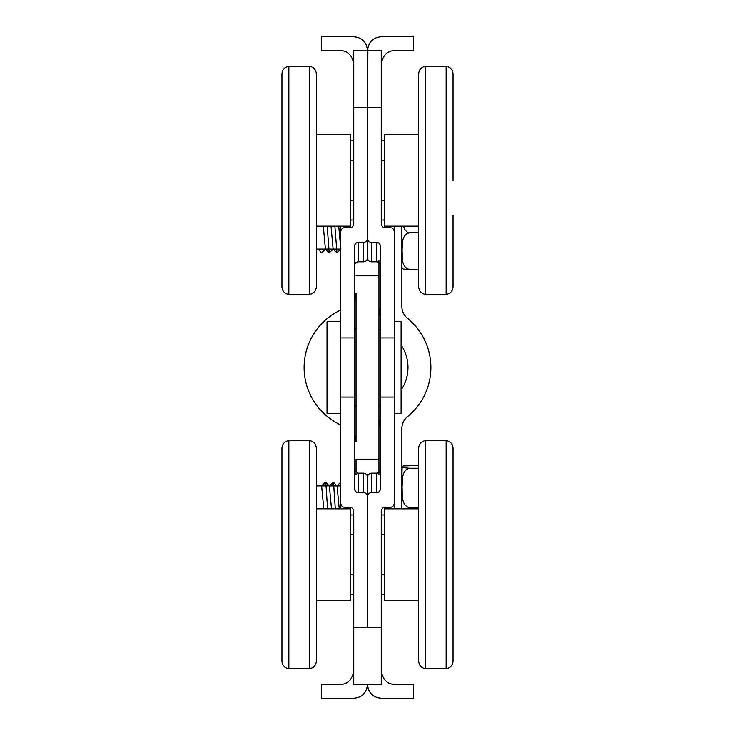 <?xml version="1.0" encoding="UTF-8"?>
<svg xmlns="http://www.w3.org/2000/svg" width="735" height="735" viewBox="0 0 735 735"><rect width="100%" height="100%" fill="white"/><g stroke="black" fill="none" stroke-linecap="round" stroke-linejoin="round"><path stroke-width="1.1" d="M288.855 668.731L288.855 440.559C284.601 441.331 282.304 443.866 281.946 448.166L281.946 661.123C282.304 665.423 284.601 667.959 288.855 668.731L309.417 668.731C313.661 667.959 315.967 665.423 316.326 661.123L316.326 600.477L350.696 600.477L350.696 508.813L316.326 508.813L316.326 448.166L316.326 661.123M453.054 180.351L453.054 73.877C452.696 69.577 450.399 67.041 446.145 66.269L446.145 294.441C450.399 293.669 452.696 291.133 453.054 286.834L453.054 215.107M418.674 226.187L384.304 226.187L384.304 134.523L418.674 134.523L418.674 73.877L418.674 286.834L418.674 180.351M281.946 215.107L281.946 145.603M288.855 294.441L288.855 66.269C284.601 67.041 282.304 69.577 281.946 73.877L281.946 286.834C282.304 291.133 284.601 293.669 288.855 294.441L309.417 294.441C313.661 293.669 315.967 291.133 316.326 286.834L316.326 226.187L350.696 226.187L350.696 134.523L316.326 134.523L316.326 73.877L316.326 286.834M453.054 519.893L453.054 554.328M446.145 440.559L446.145 668.731C450.399 667.959 452.696 665.423 453.054 661.123L453.054 448.166C452.696 443.866 450.399 441.331 446.145 440.559L425.583 440.559C421.339 441.331 419.033 443.866 418.674 448.166L418.674 508.813L384.304 508.813L384.304 600.477L418.674 600.477L418.674 661.123L418.674 448.166M354.518 300.165A15.279 15.279 90 0 0 356.043 293.504L356.043 441.496A15.279 15.279 90 0 0 354.518 434.835M340.764 424.986A63.403 63.403 -90 0 1 340.764 310.014M356.043 459.164L356.043 474.442L356.043 459.164L378.957 459.164L378.957 474.442M356.043 406.326A40.48 40.48 -90 0 1 354.518 405.849M354.518 329.151A40.48 40.48 -90 0 1 356.043 328.674M378.957 260.558L378.957 459.164M378.957 262.643L378.957 275.836L356.043 275.836M324.723 485.899L325.375 482.114L325.89 483.593L327.571 508.813M332.44 485.899L333.093 482.114L333.598 483.575L335.289 508.813M340.149 485.899L340.764 482.169M329.262 485.899L321.618 485.899L323.795 508.813M336.979 485.899L329.335 485.899L331.513 508.813M316.326 485.899L340.764 485.899L337.053 485.899L339.23 508.813M418.674 465.503L403.423 465.935L402.091 466.725L402.863 467.662L409.514 468.25C401.108 470.657 402.605 480.911 402.073 487.388C402.633 494.067 400.713 505.092 409.514 507.747L406.483 508.813M418.674 468.25L409.514 468.25M418.674 507.747L409.514 507.747M317.915 249.101L321.682 252.849L325.44 249.101M327.167 226.187L329.234 252.886L333.194 249.064M334.875 226.187L336.952 252.886L340.911 249.064M323.299 226.187L325.403 249.064L329.234 252.886M331.016 226.187L333.111 249.064L336.952 252.886M338.734 226.187L340.764 248.972M403.313 226.187L405.343 230.432L407.649 232.343L409.514 232.756C401.108 234.998 402.605 244.535 402.073 250.562C402.633 256.772 400.713 267.025 409.514 269.497L403.423 269.065L402.155 268.44L401.87 266.392M418.674 232.756L409.514 232.756M418.674 269.497L409.514 269.497M350.696 140.661L353.746 140.661M381.254 140.661L384.304 140.661M350.696 220.05L353.746 220.05M381.254 220.05L384.304 220.05M350.696 200.205L353.746 200.205M381.254 200.205L384.304 200.205M350.696 160.506L353.746 160.506M381.254 160.506L384.304 160.506M350.696 534.795L353.746 534.795M381.254 534.795L384.304 534.795M350.696 574.494L353.746 574.494M381.254 574.494L384.304 574.494M350.696 514.95L353.746 514.95L353.746 511.33C353.517 508.868 352.249 507.517 349.933 507.269L344.586 507.269C342.271 507.021 340.994 505.671 340.764 503.199L340.764 231.801C340.994 229.329 342.271 227.979 344.586 227.731L344.586 226.187M381.254 514.95L384.304 514.95M350.696 594.339L353.746 594.339M381.254 594.339L384.304 594.339M340.764 321.673L327.02 321.673L327.02 413.327L340.764 413.327M394.236 322.15L394.236 413.327L401.108 413.327L401.108 321.673L394.236 321.673L394.236 322.15M363.678 492.634C365.993 492.882 367.27 494.232 367.5 496.704L367.5 477.236C367.27 474.773 365.993 473.423 363.678 473.175L363.678 492.634L358.331 492.634C356.016 492.386 354.748 491.035 354.518 488.573L354.518 328.545M349.933 226.187L349.933 227.731C352.249 227.482 353.517 226.132 353.746 223.67L353.746 50.504L367.5 50.504L367.5 238.296C367.27 240.768 365.993 242.118 363.678 242.366L363.678 261.825L358.331 261.825L358.331 242.366C356.016 242.614 354.748 243.965 354.518 246.427L354.518 337.916L340.764 337.916M353.746 84.488L353.746 108.174M353.746 511.33L353.746 684.496L367.5 684.496C366.581 692.94 361.997 697.524 353.746 698.25L321.673 698.25L321.673 684.496L340.002 684.496C347.784 684.193 352.368 679.609 353.746 670.752L353.085 674.96M353.746 626.826L353.746 650.512M340.764 226.187L340.764 251.26M340.764 483.74L340.764 508.813L340.764 483.74M367.5 224.46L367.5 257.764C367.27 260.227 365.993 261.577 363.678 261.825M380.482 265.886C380.252 263.424 378.984 262.073 376.669 261.825L371.322 261.825C369.007 261.577 367.73 260.227 367.5 257.764L367.5 107.512L353.746 107.512M354.518 265.886C354.748 263.424 356.016 262.073 358.331 261.825M358.331 242.366L363.678 242.366M354.518 469.114C354.748 471.576 356.016 472.927 358.331 473.175L363.678 473.175M367.5 510.54L367.5 626.826M367.5 496.704C367.73 494.232 369.007 492.882 371.322 492.634L371.322 473.175C369.007 473.423 367.73 474.773 367.5 477.236L367.5 627.488L353.746 627.488M354.518 397.084L340.764 397.084M349.933 227.731L344.586 227.731M357.826 37.375L353.746 36.75C361.997 37.485 366.581 42.06 367.5 50.504C368.419 42.06 373.003 37.476 381.254 36.75L413.327 36.75L413.327 50.504L394.998 50.504C387.216 50.807 382.632 55.391 381.254 64.248L381.915 60.04M367.087 47.187L365.773 43.834M364 41.325L360.784 38.689M353.746 64.248C352.368 55.391 347.784 50.807 340.002 50.504L321.673 50.504L321.673 36.75L353.746 36.75M351.661 678.038L349.538 680.656M347.269 682.42L344.458 683.752M340.002 50.504L342.115 50.66M357.826 697.625L360.784 696.311M364 693.675L365.773 691.166M367.087 687.813L367.5 684.533L381.254 684.496L381.254 511.33C381.483 508.868 382.751 507.517 385.066 507.269L390.414 507.269L390.414 508.813M390.414 507.269C392.729 507.021 394.006 505.671 394.236 503.199L394.236 328.545M371.322 261.825L371.322 242.366L376.669 242.366C378.984 242.614 380.252 243.965 380.482 246.427L380.482 406.455M367.5 627.488L381.254 627.488L381.254 626.826M367.913 47.187L367.5 107.512L381.254 107.512L381.254 223.67C381.483 226.132 382.751 227.482 385.066 227.731L390.414 227.731C392.729 227.979 394.006 229.329 394.236 231.801L394.236 337.916L380.482 337.916M381.254 107.512L381.254 50.504L367.5 50.504M394.236 508.813L394.236 483.74M394.236 251.26L394.236 226.187L394.236 251.26M371.322 473.175L376.669 473.175L376.669 492.634C378.984 492.386 380.252 491.035 380.482 488.573L380.482 469.114C380.252 471.576 378.984 472.927 376.669 473.175M376.669 492.634L371.322 492.634M371.322 242.366C369.007 242.118 367.73 240.768 367.5 238.296M367.5 107.512L367.5 108.174M394.236 397.084L380.482 397.084L380.482 488.573M377.174 697.625L381.254 698.25C373.003 697.515 368.419 692.94 367.5 684.496M367.913 687.813L369.227 691.166M371 693.675L374.216 696.311M381.254 670.752C382.632 679.609 387.216 684.193 394.998 684.496L413.327 684.496L413.327 698.25L381.254 698.25M383.339 56.962L385.462 54.344M387.731 52.58L390.542 51.248M377.174 37.375L374.216 38.689M371 41.325L369.227 43.834M401.87 226.187L401.87 306.467A15.279 15.279 90 0 0 407.512 318.319A63.403 63.403 -90 0 1 407.512 416.681A15.279 15.279 90 0 0 401.87 428.533L401.87 508.813M378.957 428.533A38.192 38.192 -90 0 1 380.482 417.838M401.108 390.074A40.48 40.48 90 0 0 401.108 344.926M380.482 317.162A38.192 38.192 -90 0 1 378.957 306.467M288.855 440.559L309.417 440.559L309.417 668.731M446.145 294.441L425.583 294.441L425.583 66.269C421.339 67.041 419.033 69.577 418.674 73.877M288.855 66.269L309.417 66.269L309.417 294.441M446.145 668.731L425.583 668.731L425.583 440.559M368.547 474.442L366.453 474.442M368.547 260.558L366.453 260.558M349.933 507.269L349.933 508.813M344.586 508.813L344.586 507.269M358.331 492.634L358.331 473.175M385.066 508.813L385.066 507.269M385.066 227.731L385.066 226.187M390.414 226.187L390.414 227.731M376.669 242.366L376.669 261.825M309.417 440.559C313.661 441.331 315.967 443.866 316.326 448.166M446.145 66.269L425.583 66.269M425.583 294.441C421.339 293.669 419.033 291.133 418.674 286.834M309.417 66.269C313.661 67.041 315.967 69.577 316.326 73.877M425.583 668.731C421.339 667.959 419.033 665.423 418.674 661.123M329.344 485.936L325.504 482.114M337.053 485.936L333.221 482.114M325.375 482.114L321.544 485.936M333.093 482.114L329.252 485.936M340.801 482.114L336.97 485.936M402.091 466.725L401.87 494.894M401.87 482.463L401.87 468.535M340.764 249.101L316.326 249.101M354.518 405.307L356.043 405.307M378.957 405.307L380.482 405.307M354.518 329.693L356.043 329.693M378.957 329.693L380.482 329.693"/></g></svg>
